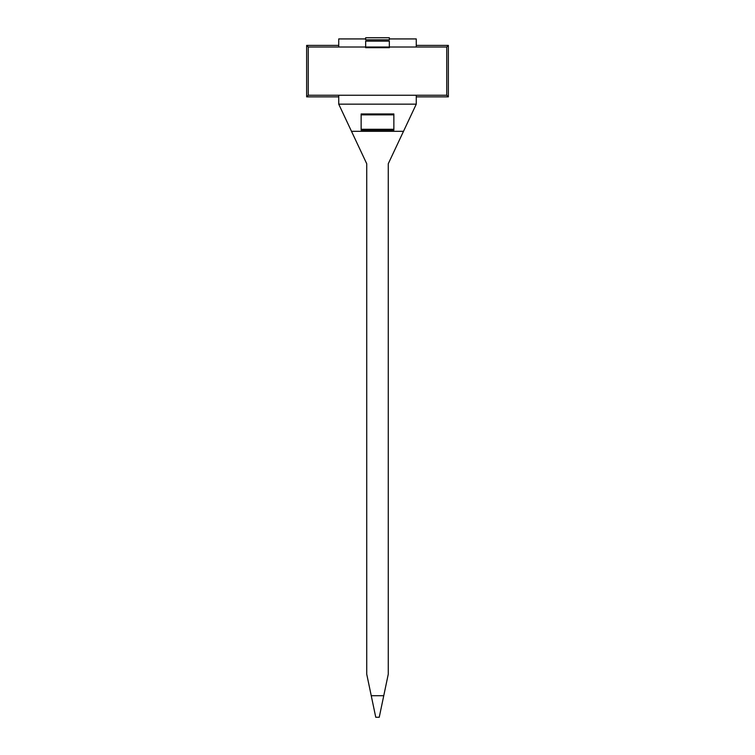 <?xml version="1.0" encoding="UTF-8"?>
<svg xmlns="http://www.w3.org/2000/svg" width="755" height="755" viewBox="0 0 755 755"><rect width="100%" height="100%" fill="white"/><g stroke="black" fill="none" stroke-linecap="round" stroke-linejoin="round"><path stroke-width="1.13" d="M389.344 37.75L365.656 37.75L365.656 39.826L389.344 39.826L389.344 37.75M416.269 96.867L448.357 96.867L448.357 45.394L416.269 45.394M338.731 96.867L306.643 96.867L308.257 95.253L308.257 47.008L338.731 47.008L338.731 38.93L365.656 38.93M338.731 45.394L306.643 45.394L306.643 96.867M365.656 113.958L365.656 114.552L389.344 114.552L389.344 113.958L361.135 113.958L361.135 114.854L393.865 114.854L393.865 113.958L389.344 113.958M361.135 129.284L393.865 129.284L393.865 130.134L361.135 130.134L361.135 114.854M351.49 131.304L403.51 131.304L388.268 163.741L388.268 674.177L379.246 717.25L375.754 717.25L366.732 674.177L366.732 163.741L338.731 104.152L338.731 95.253L308.257 95.253M389.344 130.134L365.656 130.134M338.731 104.152L416.269 104.152L416.269 95.253L338.731 95.253M389.344 38.93L416.269 38.93L416.269 47.008L389.344 47.008L389.344 41.138L365.656 41.138L365.656 47.008L338.731 47.008M389.344 47.008L365.656 47.008L365.656 47.678L389.344 47.678L389.344 47.008M306.643 45.394L308.257 47.008M448.357 96.867L446.743 95.253L416.269 95.253M389.344 47.188L365.656 47.188M446.743 95.253L446.743 47.008L416.269 47.008M393.865 129.284L393.865 114.854M416.269 104.152L403.51 131.304M448.357 45.394L446.743 47.008M371.243 695.714L383.757 695.714"/></g></svg>
